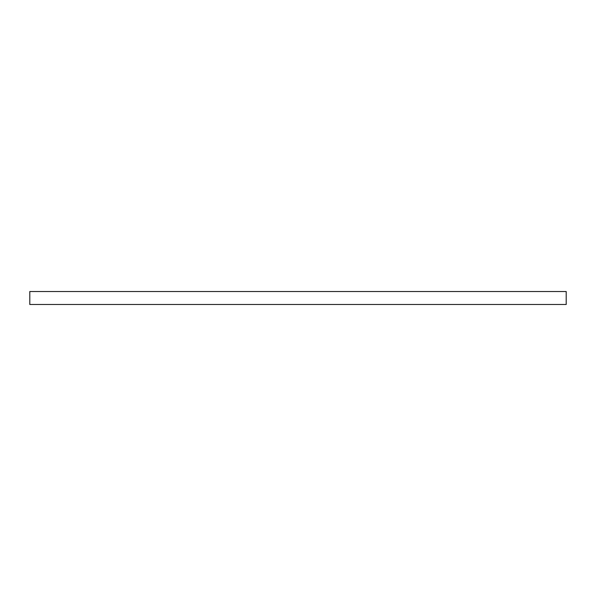 <?xml version="1.0" encoding="UTF-8"?>
<svg xmlns="http://www.w3.org/2000/svg" width="596" height="596" viewBox="0 0 596 596"><rect width="100%" height="100%" fill="white"/><g stroke="black" fill="none" stroke-linecap="round" stroke-linejoin="round"><path stroke-width="0.89" d="M566.2 304.489L566.2 291.511L29.8 291.511L29.8 304.489L566.2 304.489L566.2 291.511L29.8 291.511L29.8 304.489L566.2 304.489"/></g></svg>
